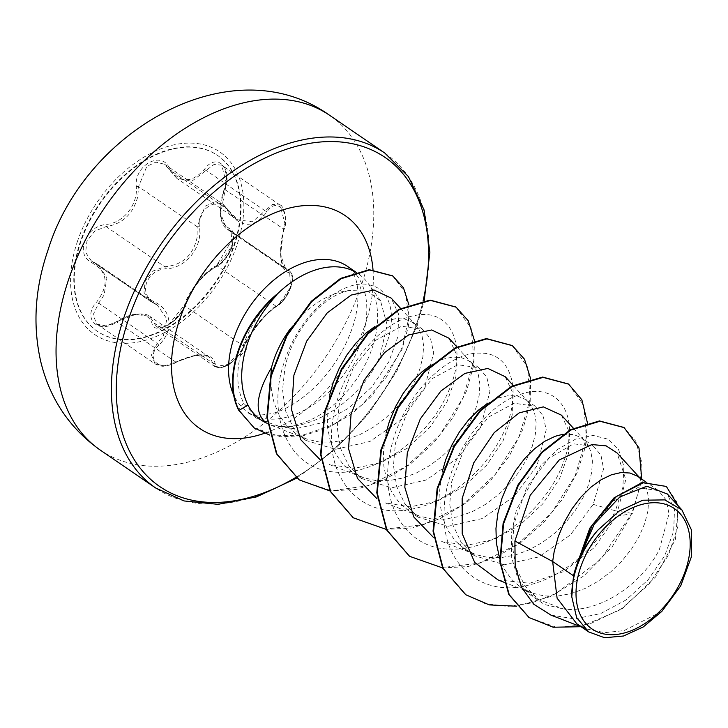 <?xml version="1.0" encoding="UTF-8"?>
<svg xmlns="http://www.w3.org/2000/svg" width="728" height="728" viewBox="0 0 728 728"><rect width="100%" height="100%" fill="white"/><g stroke="black" fill="none" stroke-linecap="round" stroke-linejoin="round"><path stroke-width="0.55" stroke-dasharray="3.64 2.73" d="M234.243 245.8A106.525 70.006 124.4 0 0 217.781 155.583A106.525 70.006 124.4 0 0 81.054 241.214A106.525 70.006 124.4 0 0 97.507 331.431A106.525 70.006 124.4 0 0 234.243 245.8M233.779 245.491A106.525 70.006 124.4 0 0 217.326 155.273A106.525 70.006 124.4 0 0 80.599 240.904A106.525 70.006 124.4 0 0 97.052 331.122A106.525 70.006 124.4 0 0 233.779 245.491M185.094 304.477C191.828 287.387 202.047 274.811 215.752 266.73C222.732 263.108 228.192 256.247 232.15 246.146C235.071 236.118 234.006 230.121 228.956 228.146C219.638 223.341 218.154 210.401 224.497 189.316C233.506 168.496 216.862 151.752 204.55 169.205C191.555 183.556 179.843 183.21 169.424 168.15C161.507 150.086 133.87 165.556 136.273 186.668C138.12 204.877 122.896 223.605 105.578 224.452C95.559 225.98 88.507 231.741 84.403 241.732C81.6 251.861 84.248 258.959 92.347 263.036C107.726 271.999 109.209 284.93 96.806 301.829C81.527 318.364 98.207 335.08 116.771 321.903C135.881 311.684 147.593 312.039 151.934 322.959C153.553 336.746 181.208 321.312 185.094 304.477A1.738 1.074 17.2 0 0 184.603 304.977A1.738 1.074 17.2 0 0 184.912 305.906L182.846 310.574L169.606 324.624L156.475 326.663L149.577 316.225L135.49 314.451L106.079 325.916L96.906 324.106L93.02 315.042L98.571 303.321L104.077 295.04L106.916 277.832L98.071 264.619L91.355 260.942L85.658 252.398L86.969 240.932L94.831 231.022L106.106 226.599C122.441 224.06 132.987 214.132 137.756 196.815L138.548 186.668L146.819 166.375L155.847 162.144L164.573 164.246L177.031 178.46L192.037 181.063L214.087 164.419L221.74 165.201L226.363 183.401L220.657 213.768L226.863 229.038L230.994 230.949L232.259 246.856C228.601 256.192 223.623 262.581 217.317 266.011C202.703 274.474 191.901 287.769 184.912 305.906L243.58 346.028C249.395 332.523 265.793 312.33 275.985 306.142C281.991 302.575 286.832 296.096 290.508 286.696L289.58 271.025L291.528 273.337L292.374 276.13C291.018 280.871 298.198 279.343 277.086 306.106A1.738 1.365 -120.1 0 0 277.614 305.414C266.603 311.903 249.386 333.096 243.389 347.547C239.112 361.024 215.397 374.219 215.133 363.299C211.466 352.234 198.389 351.842 175.894 362.125C159.223 372.545 144.963 358.167 158.868 345.017C174.238 330.785 171.699 309.009 153.899 301.72C146.601 297.952 144.126 291.728 146.464 283.037C150.041 274.511 156.274 269.779 165.174 268.841C185.585 268.787 202.812 247.538 199.436 226.672C196.342 208.172 220.065 194.958 227.682 210.883C240.713 228.337 253.781 228.728 266.885 212.057C276.221 196.624 290.472 211.038 283.884 229.193C277.878 249.868 280.389 271.662 288.861 272.536C292.601 273.855 293.22 278.797 290.709 287.351C287.332 296.014 282.964 302.038 277.614 305.414M199.436 226.672L197.206 226.799L197.115 237.41C193.175 255.41 182.391 265.174 164.774 266.73L153.262 270.925L145.236 280.744L143.989 292.319L149.95 301.019L157.403 305.196L166.867 318.9L163.427 335.635L157.23 343.443L151.369 354.918L155.182 363.964L164.51 365.847L195.423 355.364L209.409 357.157L214.96 366.657L227.864 364.464L241.368 350.605L243.58 346.028A1.738 1.147 -158 0 1 243.834 347.092A1.738 1.147 -158 0 1 243.389 347.547M230.994 230.949L289.58 271.016L285.949 269.451L280.58 254.727L283.492 229.384L284.885 223.423L280.016 205.059L272.445 204.368L265.019 210.765A1.738 0.792 33.3 0 1 266.885 212.057M275.894 295.013C261.316 309.163 250.614 325.48 243.789 343.953L241.76 350.113C235.918 370.689 236.545 388.324 243.634 403.03L257.293 418.627L279.625 426.508A88.306 58.031 124.4 0 0 371.99 348.585A88.306 58.031 124.4 0 0 368.159 283.474A88.306 58.031 124.4 0 0 358.349 273.801A88.306 58.031 124.4 0 0 355.601 272.09M290.363 328.719A78.842 51.815 -55.6 0 1 349.504 290.536L367.449 291.145L380.489 300.764L387.105 324.843L379.952 356.374L376.476 363.818C357.721 400.518 313.313 429.82 279.625 426.508M576.276 566.375L589.926 529.747L612.576 501.601L637.792 487.66L658.403 490.599L666.084 499.836L669.014 513.74L659.368 549.595C641.814 584.356 598.498 614.041 563.163 608.899L538.784 599.635L525.134 586.304L516.234 568.331L512.476 547.065L513.877 524.233L526.808 487.169L548.894 458.294L573.564 443.825L593.684 446.337L601 455.309L603.576 468.896L593.211 504.349L570.415 534.907L538.702 556.947L504.267 564.764L474.383 555.664L461.315 542.669L452.916 524.97L449.731 504.122L451.706 481.718L465.629 445.199L488.534 417.089L514.159 403.212L535.226 406.324L543.097 415.715L546.209 429.784L536.955 465.865L514.241 496.314L482.5 518.472L448.075 526.298L418.118 517.18L405.023 504.149L396.678 486.531L393.484 465.647L395.441 443.234L409.309 406.788L432.286 378.578L457.885 364.719L478.951 367.858L486.823 377.222L489.935 391.218L480.68 427.382L458.021 457.812L426.144 480.034L391.737 487.805L361.898 478.624L348.776 465.665L340.422 448.102L337.219 427.254L339.175 404.75L353.098 368.195L376.085 340.049L401.683 326.226L422.686 329.375L430.557 338.748L433.688 352.743L424.415 388.898L401.729 419.392L369.961 441.468L335.544 449.312L305.969 440.476L293.32 427.764L285.34 410.365L282.564 389.789L284.939 367.649C292.965 329.347 323.805 294.967 349.504 290.536M374.583 326.717L386.359 320.839L396.123 318.591L404.959 319.091L412.448 322.267L418.227 327.946L422.031 335.872L423.614 345.691L422.877 356.975L419.765 369.251L414.332 382L406.715 394.676L397.151 406.761L385.931 417.726L373.428 427.127L360.041 434.534L346.219 439.63L332.441 442.169L319.155 442.005L306.806 439.102L295.805 433.524L286.495 425.434L279.188 415.106L274.083 402.884L271.307 389.189L270.871 375.193M637.71 476.34L643.288 481.881L647.083 489.808L648.675 499.626L647.938 510.91L644.826 523.186L639.393 535.935L631.777 548.612L622.212 560.697L610.992 571.662L598.489 581.062L585.103 588.47L571.28 593.566L557.502 596.105L544.216 595.941L531.868 593.038L520.556 587.25L511.556 579.37L504.249 569.041L499.635 558.385M562.78 434.316L573.755 434.543L581.244 437.719L587.023 443.398L590.817 451.324L592.41 461.143L591.673 472.426L588.561 484.702L583.128 497.452L575.511 510.128L565.947 522.213L554.727 533.178L542.224 542.578L528.837 549.986L515.015 555.082L501.237 557.621L487.951 557.457L475.602 554.554L464.601 548.976L455.291 540.886L447.984 530.557L442.879 518.336L440.103 504.64L439.694 489.962L442.378 471.298M487.096 403.694L498.889 397.806L508.654 395.559L517.49 396.059L524.979 399.235L530.758 404.914L534.561 412.84L536.145 422.659L535.408 433.943L532.295 446.219L526.863 458.968L519.246 471.644L509.682 483.729L498.462 494.694L485.958 504.095L472.572 511.502L458.749 516.598L444.972 519.137L431.686 518.973L419.337 516.07L408.335 510.492L399.026 502.402L391.719 492.073L386.614 479.852L383.838 466.157L383.429 451.478L386.104 432.86M430.83 365.21L442.624 359.323L452.388 357.075L461.224 357.575L468.714 360.751L474.492 366.43L478.296 374.356L479.879 384.175L479.142 395.459L476.03 407.735L470.597 420.484L462.981 433.16L453.417 445.245L442.196 456.21L429.693 465.611L416.307 473.018L402.484 478.114L388.707 480.653L375.421 480.489L363.072 477.586L352.07 472.008L342.761 463.918L335.453 453.589L330.348 441.368L327.573 427.673L327.163 412.994L329.839 394.358M550.896 615.051L574.647 618.955L600.709 613.549L626.135 599.908L648.239 579.661L664.719 555.719L673.655 531.294L674.501 509.627L667.258 493.975M661.825 611.42L624.051 630.612L604.659 632.659L586.786 629.028L576.731 623.732M593.211 504.349L615.406 510.801L622.886 487.223L623.86 466.229L618.618 449.722L607.998 439.166L593.256 435.453L575.994 438.911L557.966 449.203L540.977 465.429L516.434 509.791L511.256 534.243L511.684 557.602L517.735 578.041L528.983 594.048L544.535 604.531L563.163 608.899M376.476 363.818C398.908 329.183 395.359 290.854 370.834 285.276C345.09 276.904 299.854 312.03 284.339 361.98C267.003 411.165 285.294 464.764 328.801 471.28C371.498 479.415 427.618 439.53 447.42 393.621C469.451 347.711 451.315 307.589 415.36 315.461C380.162 320.557 336.873 372.891 332.268 424.888C325.343 477.25 359.65 517.553 406.643 509.909C441.141 505.796 478.405 477.368 497.579 443.825C525.006 398.644 514.232 352.361 480.444 353.162C447.738 351.205 401.183 397.27 390.736 449.886C378.069 502.457 405.46 549.749 451.051 549.085C495.868 551.196 549.203 505.969 564.018 460.578C581.162 414.851 557.111 380.699 519.974 394.521C483.301 405.614 443.579 462.498 444.126 513.185C442.278 564.573 482.027 598.298 529.511 584.875C564.546 576.449 599.69 544.662 615.406 510.801L631.84 513.322L640.221 485.913L641.441 461.17L635.735 441.141L623.905 427.454M528.938 617.453L557.011 627.509L589.28 624.215L621.312 608.836L648.848 584.411L668.45 555.227L677.977 526.171L676.858 501.92L666.138 486.286M465.574 594.594L485.094 603.621L507.489 606.433L531.558 602.966L555.974 593.484L600.6 559.532L631.84 513.322L632.304 513.64L641.732 479.097M580.817 626.717L621.867 609.099L655.673 576.904L675.502 539.175L678.25 505.905M516.562 606.215L550.923 596.46L583.938 575.821L612.057 546.992L632.304 513.64L616.298 516.325L625.789 479.579L617.089 452.998M266.448 423.077L271.571 425.434L295.286 428.801L322.267 422.695L348.958 408.044L371.944 386.777L388.816 361.834L397.961 336.518L398.635 314.223L391.136 298.061M361.998 477.186L329.129 464.428L354.026 468.395L381.117 462.608L407.452 448.093L430.175 426.954L446.928 402.002L455.937 376.631L456.474 354.372L448.894 338.183M418.263 515.67L385.458 502.939L410.274 506.879L437.328 501.11L463.745 486.559L486.522 465.356L503.203 440.458L512.194 415.151L512.749 392.874L505.159 376.667M474.529 554.154L441.723 541.423L466.603 545.363L493.684 539.548L519.992 525.052L542.733 503.894L559.477 478.933L568.468 453.599L568.996 431.322L561.415 415.16M497.988 579.898L529.72 583.265L563.845 571.516L594.448 547.41L616.298 516.325M568.386 383.984L583.801 405.396L586.395 437.665L575.238 475.548L551.505 512.931L518.245 543.807L479.961 563.117L441.942 567.585L409.391 556.165M512.157 345.518L527.554 366.948L530.13 399.235L518.955 437.119L495.195 474.501L461.925 505.359L423.641 524.642L385.622 529.092L353.089 517.644M455.837 306.998L471.189 328.173L473.937 360.087L463.154 397.625L439.921 434.825L407.18 465.793L369.314 485.549L331.431 490.781L299.072 479.77M392.61 275.857L405.478 292.802L408.854 317.899L402.111 347.62L385.895 377.95L361.998 404.868L333.142 424.843L300.755 435.826L280.644 436.782L254.263 427.918M587.423 422.841L585.421 446.856L577.086 472.8L562.826 498.753L543.479 522.759L520.247 543.024L494.585 558.021L468.131 566.548L442.588 567.922M530.648 378.797L530.157 402.811L522.877 429.329L509.19 456.238L489.917 481.408L466.32 502.82L439.985 518.764L412.694 527.909L386.313 529.429M474.374 340.322L473.882 364.328L466.612 390.836L452.916 417.754L433.651 442.915L410.064 464.337L383.729 480.271L356.447 489.416L330.057 490.954M408.881 304.759L408.463 326.162L401.883 349.731L372.299 395.595L351.324 414.196L328.091 427.827L302.593 435.908L269.578 435.035M224.497 189.316L283.884 229.193M228.956 228.146A1.738 1.52 -75.1 0 0 229.538 230.294L288.206 270.425A1.738 1.583 101.9 0 1 288.861 272.536M215.752 266.73A1.738 1.292 65.1 0 1 217.317 266.011L275.985 306.142A1.738 1.365 -120.1 0 0 277.086 306.106C279.161 305.114 281.845 302.511 285.13 298.307C286.877 296.296 288.852 292.465 291.036 286.823C293.311 277.941 292.82 272.672 289.58 271.025M215.133 363.299A1.738 1.492 173.3 0 1 212.876 363.145L154.209 323.014A1.738 1.429 -11.8 0 0 151.934 322.959M175.894 362.125L116.771 321.903M158.868 345.017A1.738 0.491 -135.5 0 1 157.23 343.443L96.806 301.829M153.899 301.72A1.738 0.874 114 0 1 152.625 302.511A1.738 0.874 114 0 1 152.525 302.448L93.857 262.317A1.738 0.992 -66.9 0 0 93.73 262.244A1.738 0.992 -66.9 0 0 92.347 263.036M165.174 268.841A1.738 0.646 -92.8 0 0 164.774 266.73L106.106 226.599A1.738 0.764 84.7 0 1 105.578 224.452M204.55 169.205A1.738 0.71 -142.5 0 0 206.361 170.634L265.019 210.765L252.407 221.812L237.446 219.756L227.9 209.655A1.738 0.783 149.8 0 1 228.128 209.828A1.738 0.783 149.8 0 1 227.682 210.883M169.424 168.15A1.738 0.901 -28.3 0 0 168.987 169.296A1.738 0.901 -28.3 0 0 169.242 169.524L227.9 209.655L223.032 204.231L214.187 202.002L205.087 206.215L197.206 226.799L138.548 186.668A1.738 0.546 -3.4 0 0 136.273 186.668M77.641 240.822A110.656 72.718 124.4 0 0 122.932 343.307A110.656 72.718 124.4 0 0 236.764 245.582A110.656 72.718 124.4 0 0 191.473 143.097A110.656 72.718 124.4 0 0 77.641 240.822M100.364 450.15A202.903 133.333 124.4 0 0 360.797 287.041A202.903 133.333 124.4 0 0 329.456 115.197M384.812 153.062A202.903 133.333 -55.6 0 1 416.161 324.906A202.903 133.333 -55.6 0 1 155.719 488.015M423.105 300.81A199.427 131.049 -55.6 0 1 415.825 326.308A199.427 131.049 -55.6 0 1 295.823 477.413M257.284 418.646L247.829 412.175C249.668 415.661 258.021 416.052 272.909 413.34C282.946 410.729 294.312 404.349 306.998 394.212C327.727 376.476 342.715 354.709 351.952 328.92C358.413 311.493 359.577 290.745 355.783 279.152C353.098 271.917 350.35 267.667 347.529 266.403A88.306 58.031 -55.6 0 1 361.17 341.186A88.306 58.031 -55.6 0 1 247.829 412.175A88.306 58.031 -55.6 0 1 233.597 394.776M372.991 269.66A128.883 84.694 -55.6 0 1 365.101 324.788A128.883 84.694 -55.6 0 1 264.437 433.315M243.634 403.03L238.593 410.082M217.326 155.273L217.781 155.583M157.157 305.032L98.08 264.619M277.086 306.106C270.861 310.037 264.346 316.352 257.566 325.052L249.276 336.746L243.834 347.092C253.308 346.291 236.855 358.121 234.016 360.715C229.72 364 226.772 365.884 225.152 366.375L221.94 367.449L214.96 366.657L156.475 326.663L159.66 327.564L164.619 326.608C166.43 326.08 180.317 319.692 184.603 304.977C187.86 290.854 209.655 266.949 216.343 265.975C219.774 265.693 228.446 254.491 227.955 254.518L231.741 246.692L233.461 237.556L216.343 265.975C238.829 241.851 232.305 237.965 233.215 234.953L230.976 230.94M296.769 478.132L334.643 449.931L368.768 413.522L396.824 371.262L416.944 325.953L424.206 300.637M380.507 300.746L368.159 283.474M305.969 440.476L295.495 433.315M538.747 599.69L520.556 587.25M474.383 555.664L464.291 548.766M418.118 517.18L408.026 510.283M361.852 478.696L351.761 471.799M658.458 490.526L645.854 481.909M593.73 446.264L581.445 437.856M535.271 406.269L525.179 399.372M479.006 367.786L468.914 360.888M422.74 329.302L412.649 322.404M581.426 626.954L586.786 629.028M271.562 425.443L305.733 438.702M400.637 308.445L416.389 325.662M456.902 346.928L472.654 364.146M513.167 385.412L528.919 402.63M573.373 428.201L585.185 441.113M503.721 582.136L530.794 592.638M639.748 477.741L641.45 479.597M358.349 273.801L355.774 272.035M280.016 205.059C282.064 203.394 288.734 219.274 284.111 229.393C281.427 240.295 280.353 248.148 280.862 252.953L281.399 259.396C282.373 264.118 283.365 266.921 284.357 267.795L286.149 269.578M214.96 366.657L218.882 367.804C222.076 367.594 224.879 366.776 227.3 365.329C227.181 366.612 241.314 355.364 243.834 347.092M96.933 324.124L155.182 363.964C159.623 365.911 162.608 366.621 164.128 366.093C169.142 365.465 173.1 364.246 176.012 362.453C193.348 354.682 204.577 352.989 209.709 357.384M97.734 264.41L91.355 260.942L149.95 301.019L157.385 305.223M237.455 219.738C235.381 219.019 232.268 215.716 228.128 209.828L223.059 204.249L164.573 164.246M279.989 205.041L221.74 165.201C223.551 165.483 225.107 168.969 226.408 175.648C226.854 178.597 226.135 183.092 224.233 189.134C221.43 197.434 220.093 204.704 220.22 210.947C219.911 215.37 221.53 225.58 226.872 229.038L285.94 269.46M209.437 357.111L149.841 316.352M236.591 219.255L177.004 178.496M184.603 304.977C184.211 308.208 178.023 316.826 178.551 315.852L174.747 319.974L168.614 324.679L184.603 304.977M96.906 324.106L96.906 324.106C101.201 327.4 107.79 326.544 116.671 321.539C125.58 316.816 131.177 314.496 133.47 314.578C141.323 313.322 146.683 313.868 149.568 316.234L149.568 316.234M176.604 178.142L164.537 164.219M97.052 331.122L97.507 331.431"/><path stroke-width="1.09" d="M685.539 570.279A72.927 47.93 -55.6 0 1 610.519 634.689A72.927 47.93 -55.6 0 1 580.671 567.139A72.927 47.93 -55.6 0 1 655.691 502.73A72.927 47.93 -55.6 0 1 685.539 570.279M355.601 272.09A88.306 58.031 124.4 0 0 276.13 295.177L275.894 295.013A88.179 57.949 124.4 0 0 238.192 350.714A88.179 57.949 124.4 0 0 238.593 410.082L239.057 410.401L247.902 405.005C252.097 413.104 258.285 419.128 266.448 423.077C253.954 413.267 255.637 394.794 271.489 367.64A78.842 51.815 -55.6 0 1 273.774 360.014A78.842 51.815 -55.6 0 1 290.363 328.719M276.13 295.177L277.059 294.74A88.179 57.949 124.4 0 0 238.657 351.033A88.179 57.949 124.4 0 0 239.057 410.401L254.026 427.755L238.593 410.082M277.059 294.74C263.036 309.591 252.925 326.572 246.728 345.7C239.658 369.005 240.049 388.77 247.902 405.005M270.871 375.193L271.489 367.64M573.509 575.766L571.771 596.796L576.64 617.608L588.679 631.904L576.731 623.732L557.093 598.161L552.652 561.506L573.509 575.766A78.842 51.815 -55.6 0 1 576.121 566.812A78.842 51.815 -55.6 0 1 576.276 566.375L589.817 528.164L613.986 497.879L642.05 482.582L666.375 486.45L643.497 482.7L616.434 496.532L592.474 524.706L576.294 566.157M617.089 452.998L606.142 445.864L591.973 444.562L559.268 459.941L530.212 495.277L514.914 540.986L552.652 561.506L554.145 551.779L558.24 536.7L564.291 522.213L571.99 508.836L580.98 497.033L590.854 487.214L601.155 479.716L611.42 474.774L621.184 472.527L630.02 473.027L637.51 476.203L645.854 481.909M499.635 558.385L496.369 543.124L495.959 528.446L497.879 513.295L501.974 498.216L508.026 483.729L515.724 470.352L524.715 458.549L534.589 448.73L544.89 441.232L555.155 436.29L562.78 434.316M442.378 471.298L445.709 459.732L451.76 445.245L459.459 431.868L468.45 420.065L478.323 410.246L487.096 403.694M386.104 432.86L389.444 421.248L395.495 406.761L403.194 393.384L412.185 381.581L422.058 371.762L430.83 365.21M329.839 394.358L333.178 382.764L339.23 368.277L346.928 354.9L355.919 343.097L365.793 333.278L374.583 326.717M514.914 540.986L515.16 565.592L521.503 587.223L533.715 604.204L550.896 615.051M667.258 493.975L646.801 486.222L619.801 496.978L594.312 524.16L577.814 561.861C582.664 550.468 589.261 539.976 597.615 530.384L619.2 511.047L642.779 500.218L664.773 499.89L681.872 509.873L691.6 530.257L691.282 557.102L680.716 585.885L661.825 611.42L643.243 626.963L623.505 636.008L604.586 637.737L588.679 631.904M623.905 427.454L599.472 420.93L570.452 429.702L541.623 452.234L517.854 485.112L503.103 523.45L499.845 561.679L508.772 594.43L528.938 617.453M641.732 479.097L638.984 447.92L624.133 427.609L599.945 421.248L570.916 430.03L542.087 452.552L518.318 485.43L503.567 523.769L500.309 562.007L509.245 594.749L529.174 617.608L553.18 627.227L580.817 626.717M678.25 505.905L666.375 486.45M577.814 561.861L577.868 560.888M400.637 308.445L391.136 298.061L373.964 289.981L351.151 295.077L327.172 312.958L306.716 341.077L293.903 375.202L291.61 409.9L300.846 439.794L320.72 460.314M456.902 346.928L448.894 338.183L431.64 329.966L408.708 334.889L384.566 352.607L364.009 380.489L351.069 414.25L348.53 448.666L357.503 478.451L377.068 498.817M513.167 385.412L505.159 376.667L487.851 368.441L464.928 373.4L440.859 391.072L420.284 418.955L407.298 452.852L404.814 487.278L413.777 516.935L433.315 537.3M573.373 428.201L561.425 415.151L543.315 406.87L519.21 412.867L494.248 432.569L473.773 462.771L462.162 498.462L462.216 533.679L474.702 562.453L497.988 579.898L503.721 582.136M465.574 594.594L442.761 568.268L433.051 531.158L437.146 488.397L453.899 446.1L480.216 410.365L511.566 386.25L542.624 377.059L568.386 383.984M409.391 556.165L386.532 529.857L376.786 492.747L380.871 449.959L397.615 407.644L423.942 371.881L455.309 347.747L486.395 338.566L512.157 345.518M353.089 517.644L330.257 491.336L320.529 454.245L324.606 411.484L341.341 369.187L367.649 333.433L398.99 309.3L430.066 300.082L455.837 306.998M299.072 479.77L276.458 453.744L266.858 417.408L270.689 375.912L286.586 335.262L311.366 301.219L340.577 278.414L369.187 269.688L392.61 275.857M516.562 606.215L489.298 604.895L465.811 594.758L443.234 568.586L433.524 531.486L437.619 488.715L454.372 446.428L480.689 410.683L512.03 386.568L543.097 377.377L568.623 384.147L581.863 399.809L587.423 422.841M442.588 567.922L409.618 556.319L387.005 530.175L377.259 493.065L381.336 450.277L398.089 407.962L424.415 372.199L455.774 348.066L486.859 338.884L512.394 345.682L524.506 359.241L530.648 378.797M386.313 529.429L353.317 517.808L330.721 491.664L320.993 454.563L325.079 411.802L341.805 369.506L368.113 333.752L399.463 309.618L430.53 300.409L456.065 307.152L468.231 320.72L474.374 340.322M330.057 490.954L299.308 479.934L276.931 454.072L267.322 417.726L271.162 376.23L287.06 335.581L311.839 301.538L341.05 278.733L369.66 270.006L392.847 276.021L403.476 287.833L408.881 304.759M269.578 435.035L254.5 428.073M571.771 596.796A78.369 51.506 -55.6 0 1 597.615 530.384M69.023 278.305A202.903 133.333 124.4 0 0 100.364 450.15C69.724 428.519 49.823 398.899 40.668 361.306C32.551 324.934 34.98 287.915 47.957 250.259C84.739 130.23 231.859 45.6 329.456 115.197A202.903 133.333 124.4 0 0 69.023 278.305M100.364 450.15L155.719 488.015A202.903 133.333 -55.6 0 1 124.379 316.17A202.903 133.333 -55.6 0 1 384.812 153.062L329.456 115.197M295.823 477.413A199.427 131.049 -55.6 0 1 148.821 477.668A199.427 131.049 -55.6 0 1 129.038 317.726A199.427 131.049 -55.6 0 1 323.905 141.751A199.427 131.049 -55.6 0 1 423.105 300.81M233.597 394.776A88.306 58.031 -55.6 0 1 234.189 337.382A88.306 58.031 -55.6 0 1 347.529 266.403L355.774 272.035M264.437 433.315A128.883 84.694 -55.6 0 1 179.761 319.246A128.883 84.694 -55.6 0 1 288.716 208.217A128.883 84.694 -55.6 0 1 372.991 269.66M155.719 488.015L184.084 500.946L218.072 504.331L256.465 496.905L296.769 478.132M550.878 615.096L581.426 626.954M667.303 493.939L681.881 509.873M623.668 427.291L624.133 427.609M528.701 617.289L529.174 617.608M617.098 452.989L639.748 477.741M465.811 594.758L465.347 594.43M568.623 384.147L568.159 383.829M409.618 556.319L409.154 556.001M512.394 345.682L511.921 345.354M353.317 517.808L352.853 517.481M456.065 307.152L455.601 306.834M299.308 479.934L298.844 479.606M392.847 276.021L392.374 275.694M424.206 300.637L429.875 252.288L424.096 210.001L408.426 176.586L384.812 153.062"/></g></svg>
